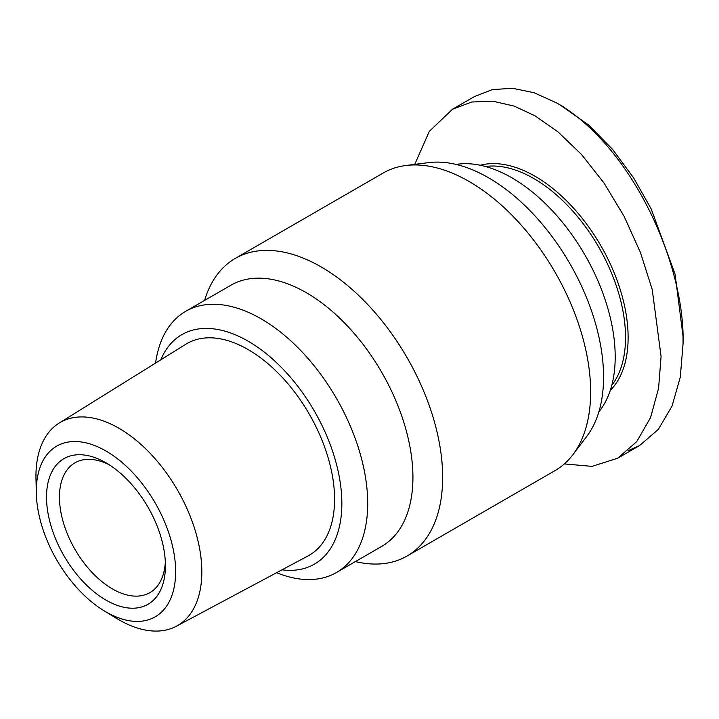 <?xml version="1.0" encoding="UTF-8"?>
<svg xmlns="http://www.w3.org/2000/svg" width="719" height="719" viewBox="0 0 719 719"><rect width="100%" height="100%" fill="white"/><g stroke="black" fill="none" stroke-linecap="round" stroke-linejoin="round"><path stroke-width="1.08" d="M560.317 105.1L588.672 125.025L612.48 149.264L633.556 177.782L651.207 208.968L675.087 274.191L683.05 336.339L683.05 343.799L680.291 377.133L672.094 405.947L658.397 429.315L639.568 445.573L628.029 450.75M165.334 561.899A74.938 43.266 60 0 1 149.903 592.636A74.938 43.266 60 0 1 112.434 588.924A74.938 43.266 60 0 1 63.479 522.884A74.938 43.266 60 0 1 74.965 462.838A74.938 43.266 60 0 1 109.297 464.842M105.972 600.113A84.078 48.541 60 0 1 46.519 497.144A84.078 48.541 60 0 1 105.972 462.811L105.972 462.811A84.078 48.541 60 0 1 165.424 565.79A84.078 48.541 60 0 1 105.972 600.113M485.451 166.502A129.771 74.929 60 0 1 533.777 178.519A129.771 74.929 60 0 1 613.945 279.215A129.771 74.929 60 0 1 611.779 385.312M480.256 165.253A131.604 75.98 60 0 1 535.062 176.281A131.604 75.98 60 0 1 618.007 282.909A131.604 75.98 60 0 1 610.269 390.435M175.643 571.686A98.53 56.882 -120 0 0 105.972 451.02A98.53 56.882 -120 0 0 36.301 491.239A98.53 56.882 -120 0 0 36.327 493.486A98.53 56.882 -120 0 0 104.039 610.764A98.53 56.882 -120 0 0 175.643 571.686M104.039 610.764L116.586 618.412A117.296 67.721 -120 0 0 118.896 619.778A117.296 67.721 -120 0 0 176.407 626.222A117.296 67.721 -120 0 0 201.832 571.893A117.296 67.721 -120 0 0 118.896 428.227A117.296 67.721 -120 0 0 59.138 423.087A117.296 67.721 -120 0 0 35.95 476.122A117.296 67.721 -120 0 0 35.986 478.791L36.327 493.486M176.407 626.222L308.083 555.895A122.23 70.57 -120 0 0 328.304 458.354A122.23 70.57 -120 0 0 248.145 349.578A122.23 70.57 -120 0 0 185.87 344.221L59.138 423.087M456.062 164.426A146.227 84.42 60 0 1 511.802 177.773A146.227 84.42 60 0 1 602.504 292.22A146.227 84.42 60 0 1 598.882 411.807M282.01 569.825A132.512 76.511 -120 0 0 341.849 503.48A132.512 76.511 -120 0 0 265.365 352.975A132.512 76.511 -120 0 0 160.777 359.833M276.608 572.701A150.792 87.062 -120 0 0 336.465 572.513A150.792 87.062 -120 0 0 367.697 503.48A150.792 87.062 -120 0 0 261.069 318.796A150.792 87.062 -120 0 0 185.673 311.336A150.792 87.062 -120 0 0 155.583 363.068M336.465 572.513L381.699 546.395A150.792 87.062 -120 0 0 404.815 425.567A150.792 87.062 -120 0 0 306.303 292.687A150.792 87.062 -120 0 0 230.907 285.218L185.673 311.336M235.257 258.427L383.245 172.991A171.814 99.195 60 0 1 405.911 165.496L428.668 162.611A162.674 93.919 60 0 1 544.858 227.303A162.674 93.919 60 0 1 603.565 377.008A162.674 93.919 60 0 1 586.749 436.433L572.881 454.696A171.814 99.195 60 0 1 555.059 470.586L407.071 556.021A171.814 99.195 -120 0 0 433.404 418.341A171.814 99.195 -120 0 0 321.168 266.938A171.814 99.195 -120 0 0 235.257 258.427A171.814 99.195 -120 0 0 204.591 300.407M405.911 165.496A171.814 99.195 60 0 1 469.148 181.503A171.814 99.195 60 0 1 590.641 391.927A171.814 99.195 60 0 1 572.881 454.696M355.384 561.584A171.814 99.195 -120 0 0 407.071 556.021M414.746 164.372L429.324 131.352L452.539 109.207L474.504 96.526L492.227 89.641L512.359 88.266L534.1 92.715L557.036 103.15C632.1 146.227 685.324 264.421 683.05 343.799M452.539 109.207L471.772 102.008L492.704 101.154L514.148 106.088L535.062 115.84L557.998 131.874L581.446 154.405L604.023 183.012L624.173 216.455L640.539 252.755L652.232 289.577L661.076 356.48L658.586 388.287L650.569 417.541L636.728 441.628L617.594 458.255L592.096 466.37L564.325 463.926M683.05 336.339L683.05 338.559M563.498 106.879L557.036 103.15M639.568 445.573L617.594 458.255"/></g></svg>
